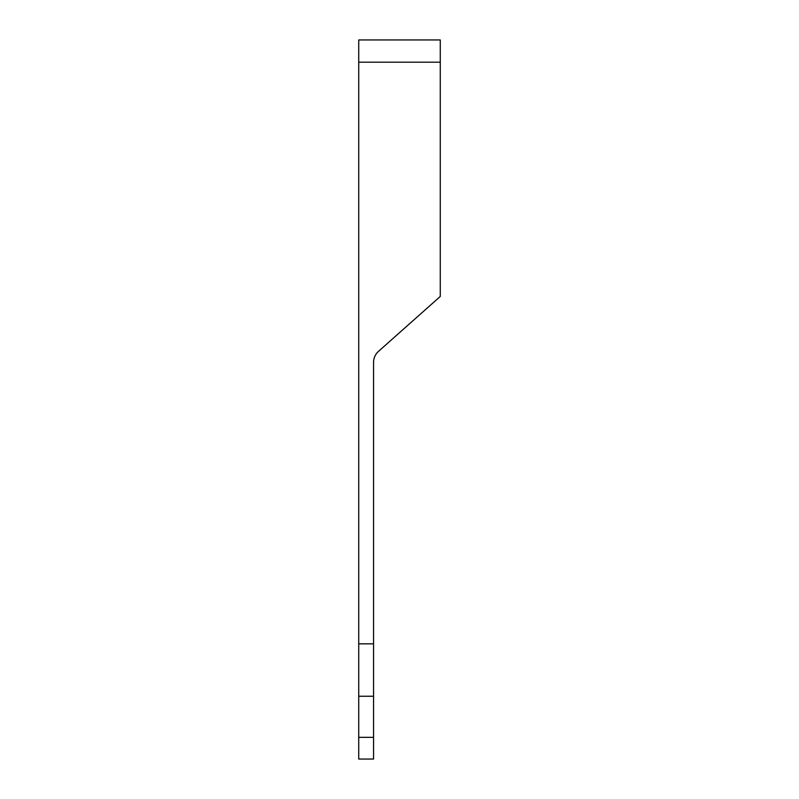 <?xml version="1.0" encoding="UTF-8"?>
<svg xmlns="http://www.w3.org/2000/svg" width="799" height="799" viewBox="0 0 799 799"><rect width="100%" height="100%" fill="white"/><g stroke="black" fill="none" stroke-linecap="round" stroke-linejoin="round"><path stroke-width="1.2" d="M358.731 62.192L440.269 62.192L440.269 39.95L358.731 39.95L358.731 759.05L373.552 759.05L373.552 643.834L358.731 643.834M440.269 62.192L440.269 296.449L378.526 351.34A14.831 14.831 0 0 0 373.552 362.416L373.552 643.834M373.552 362.416A14.831 14.831 0 0 1 378.526 351.34M358.731 696.249L373.552 696.249M373.552 737.337L358.731 737.337"/></g></svg>
